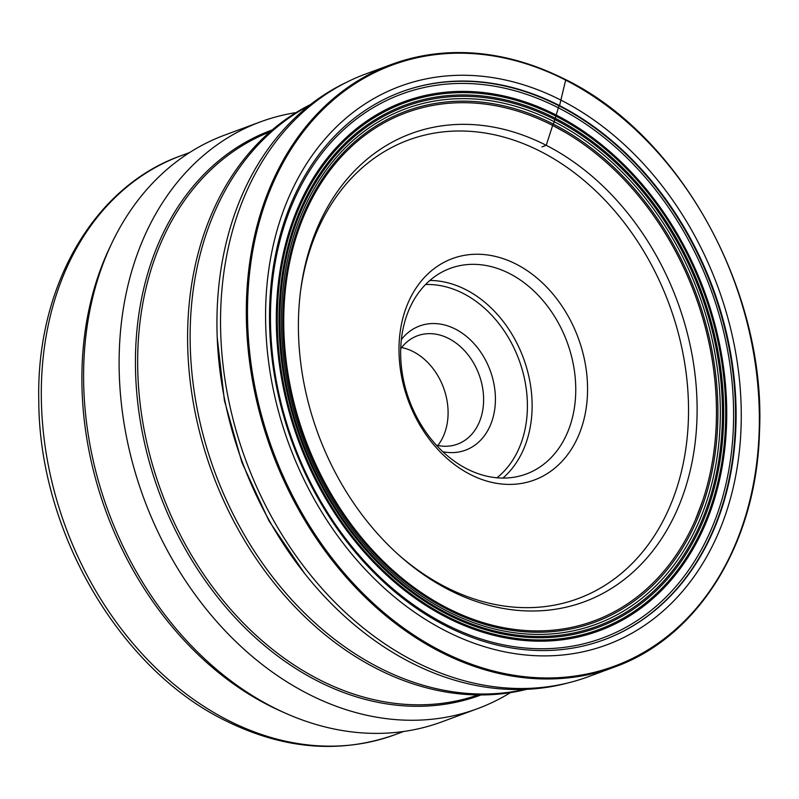 <?xml version="1.0" encoding="UTF-8"?>
<svg xmlns="http://www.w3.org/2000/svg" width="799" height="799" viewBox="0 0 799 799"><rect width="100%" height="100%" fill="white"/><g stroke="black" fill="none" stroke-linecap="round" stroke-linejoin="round"><path stroke-width="1.2" d="M445.582 630.86A297.767 228.434 69.7 0 0 734.131 483.515A297.767 228.434 69.7 0 0 561.268 100.294A297.767 228.434 69.7 0 0 272.719 247.64A297.767 228.434 69.7 0 0 445.582 630.86M614.301 667.105C698.556 637.183 756.633 543.04 759.489 431.939C766.451 291.515 680.768 135.78 565.542 79.55C505.497 49.648 447.49 44.604 391.53 64.429L365.762 73.957A321.268 246.462 69.7 0 0 221.862 353.068A321.268 246.462 69.7 0 0 414.741 661.502A321.268 246.462 69.7 0 0 588.523 676.633L614.301 667.105A321.268 246.462 -110.3 0 1 440.509 651.974A321.268 246.462 -110.3 0 1 247.63 343.54A321.268 246.462 -110.3 0 1 391.53 64.429A321.268 246.462 -110.3 0 1 565.322 79.55L565.662 80.12A320.419 245.812 -110.3 0 1 751.679 492.484A320.419 245.812 -110.3 0 1 441.188 651.035A320.419 245.812 -110.3 0 1 255.171 238.671A320.419 245.812 -110.3 0 1 565.662 80.12L559.55 105.598A292.074 224.07 69.7 0 0 276.524 250.127A292.074 224.07 69.7 0 0 446.082 626.007A292.074 224.07 69.7 0 0 727.44 488.648A292.074 224.07 69.7 0 0 593.537 126.392A292.074 224.07 69.7 0 0 559.55 105.598M346.426 82.347A320.848 246.142 69.7 0 0 219.306 365.253A320.848 246.142 69.7 0 0 410.896 662.581A320.848 246.142 69.7 0 0 568.379 682.825M310.501 104.549A312.828 240 69.7 0 0 190.172 381.113A312.828 240 69.7 0 0 376.709 668.653A312.828 240 69.7 0 0 526.651 689.337M541.952 146.896L546.236 145.318A249.588 191.48 69.7 0 0 411.225 133.563A249.588 191.48 69.7 0 0 299.425 350.411A249.588 191.48 69.7 0 0 449.278 590.032A249.588 191.48 69.7 0 0 584.289 601.787A249.588 191.48 69.7 0 0 696.089 384.938A249.588 191.48 69.7 0 0 546.236 145.318L552.658 125.423M549.622 123.905L552.718 125.453A270.901 207.82 69.7 0 0 548.543 123.376A270.901 207.82 69.7 0 0 289.717 261.912A270.901 207.82 69.7 0 0 447.49 608.139A270.901 207.82 69.7 0 0 695.23 520.199A270.901 207.82 69.7 0 0 552.728 125.463L553.268 124.055A299.216 147.455 -62.9 0 0 554.246 121.738L558.351 107.805A111.58 54.991 117.1 0 1 558.99 105.808L559.12 105.388M593.367 126.272A292.594 224.469 -110.3 0 1 727.39 488.858M699.005 510.99A270.971 207.88 69.7 0 0 702.621 500.903A270.971 207.88 69.7 0 0 566.721 133.223A270.971 207.88 69.7 0 0 557.412 127.92M436.374 445.183A57.758 44.315 69.7 0 0 457.497 444.134A57.758 44.315 69.7 0 0 482.226 412.833A57.758 44.315 69.7 0 0 448.688 338.496A57.758 44.315 69.7 0 0 417.448 335.78A57.758 44.315 69.7 0 0 400.718 348.724M401.607 347.535A57.758 44.315 -110.3 0 1 413.173 351.62A57.758 44.315 -110.3 0 1 446.711 425.957A57.758 44.315 -110.3 0 1 437.822 445.502M442.806 451.715A66.197 50.776 69.7 0 0 493.832 414.301A66.197 50.776 69.7 0 0 455.4 329.108A66.197 50.776 69.7 0 0 401.358 339.575M573.133 414.621A109.623 84.095 69.7 0 0 509.492 273.548A109.623 84.095 69.7 0 0 450.197 268.384A109.623 84.095 69.7 0 0 403.275 327.79A109.623 84.095 69.7 0 0 466.916 468.863A109.623 84.095 69.7 0 0 526.211 474.027A109.623 84.095 69.7 0 0 573.133 414.621M401.817 322.576A118.052 90.567 69.7 0 0 470.351 474.496A118.052 90.567 69.7 0 0 584.738 416.079A118.052 90.567 69.7 0 0 516.204 264.159A118.052 90.567 69.7 0 0 401.817 322.576M309.143 105.608A312.828 240 69.7 0 0 197.633 265.118A312.828 240 69.7 0 0 379.245 667.714A312.828 240 69.7 0 0 524.933 689.407M510.421 692.633A312.828 240 -110.3 0 1 477.442 708.703A312.828 240 -110.3 0 1 308.214 693.971A312.828 240 -110.3 0 1 120.399 393.637A312.828 240 -110.3 0 1 260.524 121.838A312.828 240 -110.3 0 1 296.029 112.599M260.524 121.838L225.008 134.971A312.828 240 69.7 0 0 91.096 304.499A312.828 240 69.7 0 0 272.699 707.095A312.828 240 69.7 0 0 441.927 721.827L477.442 708.703M283.565 712.338A308.614 236.764 -110.3 0 1 268.444 705.217A308.614 236.764 -110.3 0 1 89.288 308.044A308.614 236.764 -110.3 0 1 110.881 245.173M304.519 573.342L269.013 520.948L241.927 462.531L224.419 400.559L217.238 337.667M447.45 609.357A272.369 208.948 -110.3 0 1 289.338 258.836A272.369 208.948 -110.3 0 1 553.268 124.055A272.369 208.948 -110.3 0 1 711.39 474.586A272.369 208.948 -110.3 0 1 447.45 609.357M554.246 121.738A274.766 210.786 69.7 0 0 288 257.697A274.766 210.786 69.7 0 0 447.51 611.305A274.766 210.786 69.7 0 0 713.757 475.345A274.766 210.786 69.7 0 0 554.246 121.738M447.38 613.193A277.023 212.524 -110.3 0 1 286.561 256.689A277.023 212.524 -110.3 0 1 555.005 119.61A277.023 212.524 -110.3 0 1 715.824 476.124A277.023 212.524 -110.3 0 1 447.38 613.193M555.415 118.342A278.382 213.563 69.7 0 0 285.662 256.089A278.382 213.563 69.7 0 0 447.26 614.351A278.382 213.563 69.7 0 0 717.023 476.603A278.382 213.563 69.7 0 0 555.415 118.342M556.034 116.205A280.709 215.35 69.7 0 0 284.025 255.111A280.709 215.35 69.7 0 0 446.981 616.369A280.709 215.35 -110.3 0 0 718.99 477.462A280.709 215.35 -110.3 0 0 556.034 116.205M556.294 115.086A281.967 216.309 69.7 0 0 283.066 254.611A281.967 216.309 69.7 0 0 446.751 617.477A281.967 216.309 -110.3 0 0 719.979 477.952A281.967 216.309 -110.3 0 0 556.294 115.086M445.722 624.379A289.917 222.412 -110.3 0 1 277.413 251.266A289.917 222.412 -110.3 0 1 558.351 107.805A289.917 222.412 -110.3 0 1 726.661 480.918A289.917 222.412 -110.3 0 1 445.722 624.379M402.866 91.366A292.074 224.07 -110.3 0 1 558.99 105.808A292.074 224.07 -110.3 0 1 734.241 384.948A292.074 224.07 -110.3 0 1 605.392 639.27M425.527 284.544A106.247 81.508 -110.3 0 1 463.18 293.433A106.247 81.508 -110.3 0 1 525.263 382.641A106.247 81.508 -110.3 0 1 496.958 477.792M429.862 280.459A109.623 84.095 -110.3 0 1 465.867 289.677A109.623 84.095 -110.3 0 1 465.967 289.727A109.623 84.095 -110.3 0 1 529.597 380.014A109.623 84.095 -110.3 0 1 502.911 478.072M300.494 291.575A244.464 187.545 -110.3 0 1 540.763 151.54A244.464 187.545 -110.3 0 1 682.676 466.147A244.464 187.545 -110.3 0 1 445.792 587.115A244.464 187.545 -110.3 0 1 397.413 553.767M269.952 131.885A300.184 230.292 69.7 0 0 139.096 393.637A300.184 230.292 69.7 0 0 319.031 679.53A300.184 230.292 69.7 0 0 319.121 679.579A300.184 230.292 69.7 0 0 478.082 694.94M480.998 694.95A301.173 231.051 -110.3 0 1 317.493 680.988A301.173 231.051 -110.3 0 1 317.403 680.938A301.173 231.051 -110.3 0 1 136.639 391.39A301.173 231.051 -110.3 0 1 272.159 129.967M189.633 152.539L180.814 155.805A308.614 236.764 69.7 0 0 42.577 423.929A308.614 236.764 69.7 0 0 227.865 720.219A308.614 236.764 69.7 0 0 228.005 720.289A308.614 236.764 69.7 0 0 394.806 734.75L403.635 731.485M695.23 520.199L702.621 500.903M552.718 125.453L566.721 133.223M394.806 734.75C339.595 754.186 282.846 749.332 224.559 720.209C118.632 668.084 39.001 530.546 38.791 400.788C36.025 287.33 93.243 186.826 180.814 155.805"/></g></svg>
